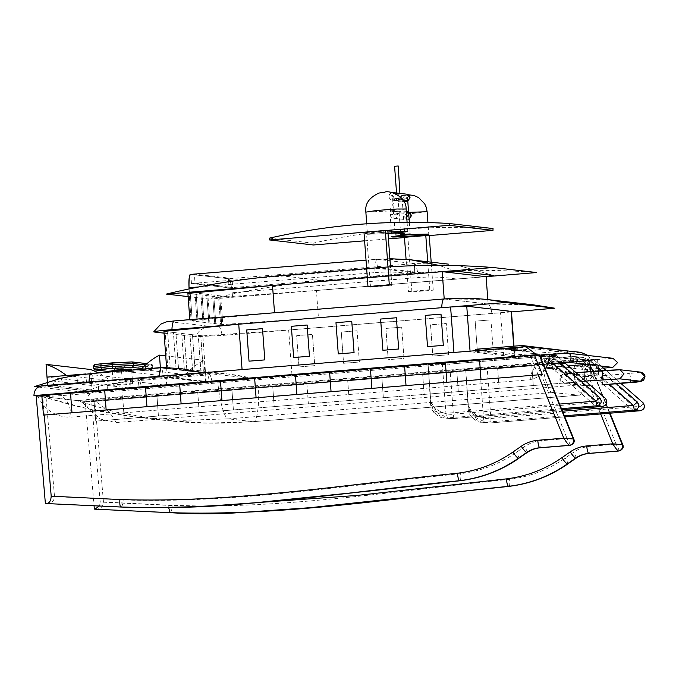 <?xml version="1.0" encoding="UTF-8"?>
<svg xmlns="http://www.w3.org/2000/svg" width="679" height="679" viewBox="0 0 679 679"><rect width="100%" height="100%" fill="white"/><g stroke="black" fill="none" stroke-linecap="round" stroke-linejoin="round"><path stroke-width="0.51" stroke-dasharray="3.4 2.55" d="M618.824 451.017C619.443 450.669 618.527 448.403 616.065 444.202L622.626 444.703M95.433 509.208C100.484 509.148 103.166 506.814 103.48 502.197L172.16 505.575C285.205 509.284 397.402 490.561 509.606 479.281C529.798 476.845 548.309 469.792 565.157 458.113L573.466 452.307C578.491 448.836 584.016 446.833 590.051 446.315L616.065 444.202L582.514 361.355L588.192 360.532L91.546 400.992L85.172 401.934L94.016 505.286M609.997 413.205L588.557 360.574L609.878 413.214M582.514 361.355L122.5 398.777L119.181 398.395M207.35 506.186L168.85 505.184L100.169 501.815L99.669 505.609M100.169 501.815L91.546 400.992M85.172 401.934L94.856 401.374L103.48 502.197M587.989 355.431L591.613 360.371L94.856 401.374M580.766 352.316L95.052 391.842C89.713 392.861 86.963 396.137 86.793 401.679L33.95 395.585M591.613 360.371L540.586 355.109M539.763 355.024L538.201 354.862M121.83 389.67L122.5 398.777L86.793 401.679M569.859 445.365C570.479 445.025 569.562 442.759 567.101 438.558L573.662 439.05M46.469 503.555C51.519 503.504 54.201 501.17 54.515 496.553L123.196 499.922C236.233 503.631 348.446 484.933 460.642 473.636C480.834 471.201 499.345 464.139 516.193 452.469L524.502 446.663C529.527 443.192 535.052 441.189 541.087 440.671L567.101 438.558L533.55 355.711L539.593 354.93M533.55 355.711L73.536 393.133L70.217 392.751M534.424 355.032L531.063 355.261M44.262 415.03L42.582 395.356M42.454 395.365L41.801 395.458M36.216 396.29L45.892 395.73L54.515 496.553M73.536 393.133L45.892 395.73M53.794 385.664L62.723 384.942C62.154 380.741 61.424 378.551 60.541 378.373L52.877 381.021L98.616 386.3L98.311 390.798L53.794 385.664L52.877 381.021M107.24 390.069C107.24 385.519 107.757 383.618 108.784 384.382L139.704 380.478L138.872 379.62L137.879 387.582L98.311 390.798M138.872 379.629L108.334 384.127M98.616 386.3L107.341 384.204M60.541 378.424L34.434 386.614M84.985 392.437C90.426 389.559 97.199 386.928 105.287 384.543M38.262 387.055L84.977 392.437L89.068 392.335L212.179 382.319L159.336 376.225L212.179 382.319C211.016 376.395 209.726 373.238 208.317 372.847C209.735 373.255 211.016 376.412 212.179 382.319L253.963 378.721C244.873 376.522 236.284 374.969 228.203 374.036L253.836 378.695L203.361 372.881L199.236 372.983M161.296 367.517L207.918 372.881L209.607 374.791L208.784 373.934L207.791 381.895L137.879 387.582M161.806 367.483L208.326 372.847L228.203 374.036L181.072 368.604M62.723 384.942L78.127 383.686C77.109 378.008 76.04 375.283 74.928 375.512M90.672 373.662C91.826 373.221 92.709 375.954 93.32 381.844L78.127 383.686L163.274 376.76L163.232 376.158C162.62 370.267 161.738 367.534 160.583 367.976L160.762 367.78M163.274 376.76L207.791 381.895M288.66 329.969L292.004 375.495L206.161 381.394L202.817 335.867L288.66 329.969L500.525 312.73L511.151 311.33M453.928 352.257L470.097 351.739L514.775 356.942L513.986 346.163M513.714 346.188L514.495 356.857L503.869 358.266L500.525 312.73M292.004 375.495L503.869 358.266M166.593 367.56L167.28 376.913L206.161 381.394M167.28 376.913L242.064 369.495M453.945 352.511L242.08 369.741M202.817 335.867L163.936 331.386M203.352 372.873L202.724 372.695M161.857 367.492L207.918 372.881M186.801 369.181L184.196 333.72L181.692 333.431L184.298 368.892L186.801 369.181L184.281 368.892L181.675 333.431L184.179 333.72L186.784 369.181M192.48 334.679L189.976 334.382L192.581 369.843L195.085 370.131L192.564 369.843L189.959 334.391L192.463 334.679L195.068 370.131L192.463 334.679M178.518 368.222L175.912 332.761L173.408 332.472L176.014 367.933L178.518 368.222L175.997 367.933L173.391 332.481L175.895 332.769L178.501 368.222M200.763 335.63L198.26 335.341L200.865 370.802L203.369 371.09L200.848 370.802L198.243 335.341L200.746 335.63L203.352 371.09L200.746 335.63M167.628 331.81L165.124 331.522L167.611 331.81L170.217 367.271L167.713 366.983L165.107 331.522L167.713 366.983L170.234 367.271L167.628 331.81M452.01 306.866L234.348 324.57M485.782 299.38L444.21 298.964L274.52 312.756L189.908 320.743L222.771 324.528L220.768 297.215L316.431 290.519L318.434 317.831L488.125 304.031L532.871 304.795M164.063 333.134L195.28 336.733L222.194 335.451L511.474 311.916M547.478 364.046L550.983 355.058L550.457 354.599L544.626 361.551L547.393 361.873L547.478 364.046L544.626 361.551L550.194 362.196L553.003 364.648L547.435 364.003L544.626 361.551L550.194 362.196L599.277 405.066M547.435 364.003L560.056 362.976L550.457 354.599L555.94 355.227L552.154 357.426L547.393 361.873M550.983 355.058L556.5 355.1L550.474 354.48M545.602 369.444L539.151 376.573L530.231 379.773C530.316 371.786 535.68 363.919 546.323 356.178L555.94 355.227M43.719 396.714L37.701 396.018C44.483 409.734 55.135 416.804 69.648 417.237C71.719 409.004 69.046 401.798 61.645 395.611L43.719 396.714M530.231 379.773L69.648 417.237M38.44 395.959L539.822 355.168M546.323 356.178L61.645 395.611M77.525 400.61L84.077 401.365L88.117 408.054L100.254 419.053L115.982 422.584C112.069 413.689 103.836 405.872 91.3 399.15L77.745 400.635M84.077 401.365L597.342 359.615L590.289 358.801L578.135 359.547L91.3 399.15M578.135 359.547C572.168 367.891 572.176 376.378 578.152 384.993C590.849 381.954 597.24 373.492 597.342 359.615M115.982 422.584L578.152 384.993M586.681 361.016L594.592 380.546L95.764 421.116L94.075 401.442L586.681 361.016L594.592 380.546L95.764 421.116L94.084 401.442L586.681 361.016M71.533 392.98L104.702 390.281M43.481 415.09L41.801 395.416L534.407 354.99M407.434 273.34L406.763 264.233L414.445 263.605L415.107 272.712L407.434 273.34L415.107 272.712L377.448 268.375L191.461 283.499L229.12 287.845L415.107 272.712L414.105 263.571L414.776 272.678M406.763 264.233L414.105 263.571M408.435 291.512L429.773 289.772L433.236 290.171L411.898 291.911L408.435 291.512L407.103 273.298M429.773 289.772L427.778 262.586M406.432 264.19L406.076 259.336M411.898 291.911L407.884 237.277L404.429 236.878M429.23 235.537L407.884 237.277M433.236 290.171L431.182 262.162M367.984 286.844L370.505 287.141L391.842 285.401L389.322 285.112M391.842 285.401L390.476 266.813M370.505 287.141L366.49 232.498L363.978 232.21M387.828 230.767L366.49 232.498M366.711 223.781L367.483 234.263L388.032 233.534L367.483 234.263C365.888 233.873 383.941 232.108 393.956 231.573L407.748 231.31L393.956 231.573C383.941 232.108 365.888 233.873 367.483 234.263L367.483 234.306C368.621 233.754 375.436 232.99 387.921 232.023M388.04 233.584L367.483 234.306M427.133 211.729L412.365 213.52L390.128 214.445L391.766 236.75C390.306 236.402 406.891 234.773 416.091 234.289L428.772 234.085M492.996 228.551C432.413 224.825 372.457 229.706 313.138 243.175L313.392 244.983M364.606 240.816L388.43 238.881M404.48 237.574L429.23 235.562M385.604 230.512L363.978 232.269M189.823 319.648L189.908 320.743M168.986 321.634L210.074 326.37L218.341 325.979L488.125 304.031L444.21 298.955L168.986 321.634C162.273 322.432 157.341 325.886 154.192 331.997M318.434 317.831L222.771 324.528M486.122 276.709L316.431 290.519M491.986 313.503C490.815 307.595 489.534 304.438 488.125 304.031L487.802 299.6M220.768 297.215L187.896 293.421M536.707 272.542C498.276 269.571 459.844 269.639 421.396 272.763L323.968 280.69C285.519 283.822 247.529 289.967 209.989 299.125L485.85 276.684M188.134 296.604L209.989 299.125M200.933 294.924L202.945 322.245L204.031 322.372L202.045 295.051L204.031 322.372L202.945 322.245L200.916 294.924L202.028 295.051L200.916 294.924M215.812 323.73L213.826 296.409L215.812 323.73L214.7 323.603L212.697 296.282L213.809 296.417M213.826 296.409L212.697 296.282L214.7 323.603M215.829 323.73L214.725 323.603M198.158 321.693L196.155 294.372L198.141 321.693L197.054 321.566L195.026 294.245L196.138 294.372L195.026 294.245L197.029 321.566L198.141 321.693M208.809 322.924L209.921 323.051L207.935 295.73L209.921 323.051L208.809 322.924L206.806 295.603L207.918 295.73M207.935 295.73L206.806 295.603M206.823 295.603L208.835 322.924M221.702 324.409L219.716 297.088L221.702 324.409L220.599 324.282L218.587 296.961L219.699 297.096L218.587 296.961L220.599 324.282M221.719 324.409L220.616 324.282M192.25 321.014L190.264 293.693L192.25 321.014L191.138 320.887L189.135 293.566L190.247 293.693L189.135 293.566L191.138 320.887M192.267 321.014L191.164 320.887M560.056 362.976L550.457 354.599L556.033 355.244L550.457 354.599L544.626 361.551L595.398 405.906M605.405 398.369C605.778 398.658 605.116 399.846 603.41 401.951L550.644 355.864L556.033 355.244L565.632 363.621L556.033 355.244L550.194 362.196L556.033 355.244L550.457 354.599L544.626 361.551M561.202 363.986L553.003 364.648M550.499 354.48L539.533 355.372C538.362 354.99 539.067 364.589 540.238 364.479L584.925 369.631L603.427 368.128L584.925 369.631C586.13 370.021 585.425 360.413 584.263 360.524L612.959 358.308M549.515 354.565L539.533 355.372L584.263 360.524M571.141 356.526L544.193 358.716L552.052 359.624L552.723 368.731L597.961 365.047L583.456 357.502L571.141 356.526L575.597 356.602L590.102 364.139M544.193 358.716L544.864 367.823L552.723 368.731L581.266 375.046L598.759 375.971L573.407 374.137L544.864 367.823L552.723 368.731L597.961 365.047M568.298 365.913L544.864 367.823L568.298 365.913M552.052 359.624L579 357.426M598.386 370.887L598.759 375.971M590.637 371.515L590.9 375.071M221.923 400.576L220.471 380.86L254.642 378.084M446.833 382.277L445.382 362.561L479.552 359.785M146.953 406.679L145.501 386.962L179.672 384.178M296.893 394.474L295.441 374.766L329.612 371.982M371.863 388.38L370.411 368.663M370.42 368.663L404.582 365.888M71.982 412.773L70.54 393.056M124.274 418.799L122.823 399.091L124.265 418.799L158.428 416.023L156.985 396.307L122.823 399.082L156.985 396.307L158.436 416.023L124.274 418.799M199.244 412.705L197.793 392.988L199.236 412.705L233.398 409.921L231.955 390.204L197.793 392.988L231.955 390.204L233.406 409.921L199.244 412.705M308.376 403.827L274.214 406.602L272.763 386.886L274.206 406.602L308.368 403.827L306.925 384.11L272.763 386.886L306.925 384.11L308.368 403.827M349.184 400.508L347.733 380.792L349.176 400.508L383.338 397.724L381.895 378.008L347.733 380.792L381.895 378.008L383.346 397.724L349.184 400.508M424.154 394.406L422.703 374.689L424.146 394.406L458.308 391.63L456.865 371.914L422.703 374.689L456.865 371.914L458.317 391.63L424.154 394.406M499.124 388.312L497.673 368.595L499.116 388.312L533.278 385.528L531.835 365.811L497.673 368.595L531.835 365.811L533.287 385.528L499.124 388.312M391.775 236.801L391.766 236.75C390.306 236.402 406.891 234.773 416.091 234.289L428.772 234.034L427.923 222.542M393.642 211.661L403.02 210.94L393.642 211.661M399.159 212.298L408.546 211.576L399.159 212.298M398.225 199.55L405.473 198.828C408.537 198.743 407.994 198.896 403.827 199.287L398.132 199.524L398.361 201.374L407.739 200.644L398.259 201.34L399.065 212.272L406.305 211.585L399.065 212.272L400.703 234.637M392.835 200.738L402.214 200.008L392.835 200.738M398.259 201.34L403.462 200.78L398.259 201.34M559.615 404.056L445.942 413.299L442.267 363.223C431.734 364.122 427.015 364.75 428.101 365.098L430.775 401.518L433.822 412.408L443.82 417.908L447.198 417.958C446.621 417.61 446.205 416.057 445.942 413.299L435.409 411.33L430.596 404.124L430.826 401.527C432.345 408.563 444.737 415.506 453.36 414.156C453.504 416.898 453.309 418.383 452.774 418.603L449.26 418.536L437.318 412.807L430.826 401.527L428.152 365.107L449.685 364.071L453.36 414.156L603.41 401.951C603.555 404.692 603.359 406.169 602.825 406.398M430.596 404.124L428.152 365.107M550.644 355.864L449.685 364.071M564.402 362.51L556.033 355.244M550.457 354.599L543.225 355.007L548.963 360.014M442.267 363.223L543.225 355.007M562.509 411.202L483.499 417.636L479.815 367.551C469.291 368.451 464.563 369.079 465.65 369.427L468.323 405.847L471.37 416.736L481.369 422.236L484.755 422.296C484.178 421.939 483.754 420.386 483.499 417.636L472.966 415.658L468.145 408.461L468.374 405.855C469.893 412.891 482.294 419.834 490.909 418.485C491.053 421.226 490.858 422.711 490.323 422.932L486.818 422.864L474.867 417.135L468.374 405.855L465.701 369.435L487.233 368.408L490.909 418.485L640.959 406.28C641.103 409.021 640.908 410.506 640.373 410.727M468.145 408.461L465.701 369.435M642.962 402.698C643.327 402.987 642.665 404.175 640.959 406.28L588.192 360.193L487.233 368.408M632.955 410.235L582.175 365.879L587.751 366.524L636.834 409.395M588.192 360.193L593.59 359.573L587.751 366.524M601.051 366.049L593.59 359.573L601 366.04M605.863 370.293L620.844 383.38M593.59 359.573L588.014 358.928L582.175 365.879M616.413 383.737L601.424 370.641M598.157 367.789L588.014 358.928L580.783 359.335L609.377 384.314M479.815 367.551L580.783 359.335M552.562 392.496C548.64 393.523 542.725 373.951 541.29 355.185L217.755 381.505C219.181 400.271 224.817 419.86 228.492 418.858L552.562 392.496L578.652 395.178L252.961 421.676L207.91 423.136L163.223 420.199L115.829 412.094L75.861 400.415L86.954 400.126L584.577 359.641C585.892 378.407 582.786 397.037 578.652 395.178L253.275 421.684L228.492 418.858L183.44 420.301L138.295 417.33C115.303 414.648 92.514 410.371 69.929 404.489L41.461 396.451L88.559 408.945L138.295 417.33M75.861 400.415L41.461 396.451C40.188 396.213 41.818 395.874 46.359 395.441L217.755 381.505M584.577 359.641L541.29 355.185M385.901 328.432L388.201 359.675L403.988 358.385L401.696 327.151L403.988 358.385L388.201 359.675L385.91 328.432L401.696 327.151L385.91 328.432M448.615 354.761L446.315 323.518L448.615 354.761L432.829 356.042L430.537 324.8L446.324 323.518L430.528 324.8L432.82 356.042L448.615 354.761M359.361 362.017L357.069 330.775L359.369 362.017L343.574 363.299L341.282 332.065L357.069 330.775L341.282 332.065L343.574 363.299L359.361 362.017M493.234 351.128L490.942 319.885L493.243 351.128L477.456 352.409L475.156 321.175L490.942 319.885L475.156 321.167L477.447 352.409L493.234 351.128M298.947 366.932L314.733 365.65L312.442 334.408L296.655 335.689L298.955 366.932L296.655 335.689L312.45 334.408L314.742 365.65L298.955 366.932M427.524 346.655L425.232 315.412L441.019 314.131M382.897 350.288L380.605 319.045L396.392 317.764M338.278 353.912L335.978 322.678L351.764 321.388M293.651 357.544L291.35 326.302L307.146 325.02M249.023 361.177L246.732 329.935L262.518 328.653M232.193 292.717L232.549 297.266L232.193 292.717C231.412 284.467 230.164 279.816 228.433 278.755L190.791 274.392L228.45 278.738L414.445 263.605L376.777 259.268L190.791 274.392L191.461 283.499L229.12 287.845L232.693 287.557L232.023 278.449L194.364 274.104L195.026 283.211L232.693 287.557M198.845 286.937L375.02 272.61C374.587 264.386 375.173 259.938 376.777 259.268L377.448 268.375M190.68 274.392L228.45 278.738L229.12 287.845L228.45 278.738L232.023 278.449M193.659 292.785L232.532 297.266M232.549 297.266L456.67 279.035C443.905 277.024 431.089 276.54 418.205 277.584L232.218 292.717C231.437 284.459 230.181 279.799 228.45 278.738L228.433 278.755M375.02 272.61C387.904 271.566 400.72 272.05 413.486 274.061L443.294 271.778M413.486 274.061L248.794 287.455M485.035 276.591L456.67 279.035M190.791 274.392L191.461 283.499L195.026 283.211M398.284 165.99L394.584 166.262M399.897 193.388L396.595 193.583L399.328 193.32M522.151 347.334L475.359 351.136L520.717 356.365L567.508 352.562L522.151 347.334L522.109 346.714M567.508 352.562L567.372 350.737L520.581 354.548L475.224 349.312M475.359 351.136L475.317 350.525M520.717 356.365L520.581 354.548M511.839 348.964L514.478 348.573L511.839 348.964M515.565 348.352L505.397 349.371L516.694 348.666L505.549 349.464L515.565 348.335M518.094 349.244L509.318 349.897L518.094 349.227M526.259 351.493L536.902 350.72L526.259 351.476M513.324 351.111L515.709 350.831L513.324 351.094M526.149 350.347L519.443 350.992L526.14 350.322M528.33 350.924L524.544 351.17L528.33 350.924M531.199 350.771L522.083 351.306L531.199 350.754M526.836 349.948L513.808 351.255L526.836 349.948M526.293 349.88L516.532 350.729L526.293 349.863M515.446 350.22L512.008 350.958L526.429 349.515L510.803 350.491L526.429 349.498L512.008 350.941L515.437 350.203M518.052 348.65L507.527 349.71L518.052 348.633M513.519 348.319L498.394 349.379L511.669 348.556L498.581 349.498L507.748 348.285L513.519 348.302M161.059 376.981L122.203 380.147L166.737 385.282L205.593 382.116L161.059 376.981L160.397 367.874L204.922 373.009L166.066 376.174L121.541 371.04L160.388 367.814M205.593 382.116L203.989 360.26C197.02 363.952 190.85 368.731 185.494 374.596L141.037 369.384M122.203 380.147L121.541 371.04M166.737 385.282L166.066 376.174M165.735 355.855L203.989 360.26M140.969 369.461L160.397 367.874L204.922 373.009L185.494 374.596M131.599 369.206C131.463 369.699 112.154 371.141 112.239 370.632M132.473 383.72L132.668 383.779C132.532 384.263 113.223 385.714 113.308 385.197C112.171 384.832 130.937 383.414 132.473 383.72M92.208 391.35L131.064 388.184L86.53 383.049L47.674 386.215L92.208 391.35L91.538 382.243L47.012 377.108L91.538 382.243L90.604 369.495M47.674 386.215L47.377 382.133M131.064 388.184L130.393 379.077L91.538 382.243L110.966 380.656L98.684 372.83M86.53 383.049L85.868 373.942L130.393 379.077M66.44 375.529L110.966 380.656M589.109 453.428C589.966 453.071 590.28 450.695 590.051 446.315M576.021 458.155C576.658 457.875 575.8 455.923 573.466 452.307M567.712 463.969C568.34 463.689 567.491 461.737 565.157 458.113M508.919 486.376C509.751 486.011 509.98 483.652 509.606 479.281M170.132 512.687C171.049 512.331 171.728 509.954 172.16 505.575M609.538 413.239L588.192 360.532M168.85 505.184L168.748 507.9M579.204 360.973L600.66 413.961M578.355 352.291L523.297 346.621M42.208 385.757L95.052 391.842M540.144 447.784C541.002 447.427 541.316 445.051 541.087 440.671M527.057 452.511C527.693 452.231 526.836 450.279 524.502 446.663M518.748 458.317C519.376 458.036 518.527 456.084 516.193 452.469M459.955 480.732C460.786 480.367 461.024 478.008 460.642 473.636M121.168 507.043C122.084 506.687 122.763 504.31 123.196 499.922M530.24 355.329L538.15 374.85M209.607 374.791L139.704 380.478L141.869 388.04M163.232 376.158L93.32 381.844M470.097 351.739L470.038 350.95M444.066 298.964L488.125 304.031M210.074 326.37C203.361 327.168 198.429 330.622 195.28 336.733M218.341 325.979C219.75 326.387 221.031 329.544 222.194 335.451M269.41 238.142L313.138 243.175M280.325 275.657L323.968 280.69M421.396 272.763L377.753 267.73M586.817 364.411L598.004 365.701M540.238 364.479L552.893 363.452M611.923 358.274L567.237 353.122M585.739 385.689L590.874 385.638L585.739 385.689L565.072 383.304L585.671 381.089M629.917 382.642C631.122 383.024 630.418 373.416 629.246 373.535L640.823 372.151M601.891 384.917C603.096 385.307 602.392 375.699 601.221 375.81L629.246 373.535M575.699 381.895C574.527 382.014 573.823 372.406 575.028 372.788L564.402 374.197L560.268 379.111L564.215 383.287L584.882 385.672L580.944 381.496L585.077 376.582L601.221 375.81M574.994 372.788C561.117 374.333 564.054 373.195 560.506 376.353C558.97 379.697 560.2 382.005 564.215 383.287L565.072 383.304M564.402 374.197L585.077 376.582M639.873 372.126L620.063 369.758M408.393 194.797L401.357 196.223L398.004 198.047L394.431 201.273L390.68 208.47L390.128 214.445L408.605 212.366M406.11 208.996L390.043 210.94L366.261 212.077M406.348 212.188L394.448 210.813C391.732 211.169 390.349 212.502 390.306 214.81C390.866 217.017 391.961 218.163 393.591 218.248C398.335 219.342 398.913 210.762 394.448 210.813C391.775 211.008 390.408 212.34 390.366 214.827C390.501 216.584 391.571 217.721 393.591 218.248L407.213 219.818L409.123 219.529L407.213 219.818L403.988 216.397L407.366 212.374L408.062 212.383M409.165 216.083C406.797 212.9 407.29 219.623 409.165 216.083M392.487 214.547C394.363 211.016 394.855 217.738 392.487 214.547M403.81 201.366L392.25 200.033C390.62 199.949 389.534 198.803 388.965 196.596C389.016 194.287 390.391 192.963 393.107 192.607C390.433 192.794 389.075 194.135 389.025 196.613C389.16 198.37 390.238 199.516 392.25 200.033C396.129 199.49 397.105 197.334 395.178 193.574M391.146 196.333C393.031 192.802 393.523 199.524 391.146 196.333M407.79 201.298L405.872 201.604L402.647 198.183L406.025 194.16L406.729 194.177M407.824 197.878C405.456 194.686 405.949 201.408 407.824 197.878M449.26 418.536L452.808 418.603L447.198 417.958L561.482 408.665M452.808 418.603L561.915 409.734L452.774 418.603M486.818 422.864L490.365 422.932L484.755 422.296L564.376 415.811M490.365 422.932L564.809 416.881L490.323 422.932M252.961 421.676C256.849 423.552 259.675 404.939 258.351 386.181M190.774 274.418L190.145 274.732M189.365 292.293L189.102 288.923M366.023 260.133L376.667 259.268L411.084 259.845M455.923 271.15L438.829 265.336M418.205 277.584C417.424 269.325 416.168 264.666 414.445 263.605L448.743 264.182M493.684 275.513L458.996 265.676L493.582 275.487M111.407 371.795L116.508 372.381L114.581 370.709L125.352 370.191L125.114 371.973L116.16 372.381L145.476 370.318L145.696 368.536L152.775 367.602L143.761 366.558M95.756 369.987L93.838 368.315L114.581 370.709L114.454 368.884L116.101 366.923L150.721 364.105L132.159 361.932M93.651 368.256L93.515 366.439M141.86 368.502L151.128 369.563L152.775 367.602L152.639 365.777L152.775 367.602M151.128 369.563L145.459 370.318C150.348 370.539 152.843 369.648 152.962 367.653M124.715 366.507L125.352 370.191L145.696 368.536L145.561 366.719L114.454 368.884L93.702 366.49L95.349 364.53L116.101 366.923M145.467 364.954L152.639 365.777L145.561 366.719L145.06 364.852M152.639 365.777L151.069 364.105L146.961 363.638M398.132 199.524C399.337 196.121 400.644 194.797 402.053 195.535C403.555 195.493 406.237 194.449 407.604 198.828L403.827 199.287M402.825 195.56C405.957 195.204 398.726 195.798 402.825 195.56M392.708 198.913L392.606 198.888C393.812 195.484 395.119 194.16 396.528 194.898C398.03 194.856 400.712 193.812 402.087 198.192L392.708 198.913L399.948 198.192C403.02 198.107 402.469 198.26 398.301 198.65M397.3 194.924C400.432 194.567 393.2 195.162 397.3 194.924M208.784 373.934L138.872 379.62M548.454 362.331L548.725 361.618M555.116 355.575L552.146 357.426M77.72 400.635C79.502 400.169 82.965 402.647 88.117 408.054M407.086 222.296L407.756 231.352M583.456 357.502L575.597 356.602M573.407 374.137L581.266 375.046M402.087 198.192L404.667 233.304M392.606 198.888L395.186 234M409.327 222.288L410.184 233.941M405.872 201.604L407.79 201.315M443.879 417.916C441.095 418.205 437.59 416.21 433.372 411.932C430.885 408.945 430.401 403.02 430.596 403.954M449.294 418.544L443.82 417.908M481.428 422.245C478.653 422.533 475.147 420.539 470.929 416.261C468.442 413.273 467.958 407.358 468.145 408.283M486.843 422.873L481.369 422.236M620.886 383.38L605.906 370.293M138.126 417.305L163.223 420.199C182.761 422.457 202.444 423.441 222.288 423.161L253.275 421.684M389.882 258.691L376.667 259.268M396.553 192.997L396.595 193.583M131.667 370.148L132.668 383.779M112.324 371.719L113.308 385.197M111.237 371.812L116.16 372.381M145.476 370.318L125.131 371.973M151.069 364.105C151.612 363.791 152.206 364.368 152.834 365.837"/><path stroke-width="1.02" d="M618.883 451.017C622.702 449.583 623.993 447.486 622.762 444.72L622.626 444.703C623.39 448.072 622.117 450.177 618.824 451.017L589.228 453.419M609.878 413.214L622.626 444.703L612.755 443.82C615.395 448.038 617.296 450.423 618.459 450.975L589.109 453.428C584.347 453.844 579.985 455.422 576.021 458.155L567.712 463.969C549.88 476.327 530.282 483.796 508.919 486.376C396.426 497.639 285.002 516.439 170.132 512.687L95.773 509.208M95.433 509.208L169.758 512.645C284.628 516.396 396.052 497.597 508.546 486.334L509.046 486.359M99.669 505.609L95.068 509.165M94.016 505.286L94.347 509.165M587.989 355.431L580.766 352.316L525.716 346.646L536.588 354.701L33.95 395.585C34.111 390.052 36.87 386.767 42.208 385.757L525.716 346.646M540.586 355.109L539.763 355.024M538.201 354.862L536.588 354.701M573.797 439.075L539.593 354.93L573.662 439.05L563.791 438.176C566.439 442.394 568.331 444.779 569.494 445.322L540.144 447.784L569.919 445.373C573.738 443.939 575.028 441.842 573.797 439.075L573.662 439.05C574.426 442.419 573.152 444.524 569.859 445.365L569.97 445.356M121.185 507.043L120.794 507.001C235.672 510.744 347.088 491.952 459.581 480.69C480.953 478.109 500.55 470.64 518.383 458.274L526.692 452.469C530.655 449.727 535.018 448.157 539.78 447.741L540.144 447.784C535.383 448.199 531.02 449.77 527.057 452.511L518.748 458.317C500.915 470.683 481.318 478.152 459.955 480.732C347.47 492.003 236.029 510.778 121.168 507.043L46.809 503.563M46.469 503.555L120.794 507.001C119.945 506.432 119.64 503.945 119.886 499.54L51.205 496.171C50.866 501.136 49.168 503.589 46.104 503.512M539.593 354.93L534.424 355.032M531.063 355.261L42.454 395.365M51.205 496.171L44.262 415.03M42.582 395.348L36.216 396.29L45.383 503.521M61.365 378.161L74.928 375.512L90.672 373.662L75.148 375.385L60.541 378.415M202.724 372.695L181.072 368.604L161.857 367.492C160.49 367.56 159.641 370.471 159.336 376.225L34.434 386.614L61.305 378.178M34.434 386.614L38.262 387.055M89.017 381.946C89.229 377.643 89.781 374.876 90.672 373.662L161.441 367.517M199.236 372.983L159.336 376.225C159.641 370.488 160.482 367.577 161.857 367.483M161.296 367.517L161.806 367.483M513.986 346.163L511.44 311.415L466.753 306.204L450.601 306.976L453.945 352.511M242.08 369.741L238.736 324.214L450.601 306.976M238.736 324.214L163.936 331.386L166.593 367.56M161.857 367.492L180.996 368.595M234.348 324.57L171.906 329.654C158.742 330.783 152.843 331.564 154.192 331.997L153.734 331.836L160.855 324.07L166.457 321.871L174.282 320.912L444.066 298.964C458.902 297.758 473.611 297.979 488.209 299.643L485.782 299.38M502.833 302.732L452.01 306.866M502.884 302.732L506.441 302.639L488.209 299.643M154.192 331.997L164.063 333.134M532.871 304.795L554.802 308.215L533.363 304.854L488.176 299.643M511.474 311.916L554.709 308.198L506.441 302.639M550.474 354.48L549.515 354.387L548.454 362.331L545.602 369.444M37.727 396.061L38.44 395.959M539.822 355.168L549.515 354.387M43.481 415.09L542.309 374.511L534.407 354.99L542.309 374.511L43.481 415.09L41.801 395.416L70.531 393.056L71.982 412.773L106.145 409.997L104.693 390.281L70.531 393.056M534.398 354.99L71.533 392.98M427.778 262.586L425.767 235.138L429.23 235.537L431.182 262.162M406.076 259.336L404.429 236.878L425.767 235.138M390.476 266.813L387.828 230.767L385.316 230.478L389.322 285.112L367.984 286.844L363.978 232.21L385.316 230.478M407.748 231.327L388.032 233.534L407.748 231.327M387.921 232.023L407.756 231.352C406.551 231.921 399.973 232.668 388.04 233.584M392.148 236.869L392.148 236.869C392.47 237.336 414.818 235.986 422.567 235.027L428.763 234.06L422.567 235.027C414.818 235.986 392.47 237.336 392.148 236.869M392.148 236.912L391.775 236.801C390.306 236.445 406.891 234.815 416.091 234.331L428.772 234.085L422.567 235.078C414.818 236.029 392.47 237.378 392.148 236.912M363.978 232.269L269.673 239.942L269.41 238.142C328.738 224.664 388.685 219.784 449.269 223.51L493.039 228.551L449.269 223.51L449.277 225.326L385.604 230.512M429.23 235.562L493.005 230.368L492.996 228.551M313.392 244.983L269.495 239.942L313.392 244.983L364.606 240.816M388.43 238.881L404.48 237.574M274.52 312.773L272.517 285.452L187.896 293.421L189.823 319.648M441.69 307.706C442.004 301.968 442.844 299.057 444.21 298.964L442.207 271.651L486.122 276.709L487.802 299.6M272.517 285.452L442.207 271.651M166.347 294.092C203.887 284.934 241.877 278.789 280.325 275.657L377.753 267.73C416.202 264.606 454.633 264.538 493.064 267.509L166.347 294.092L188.134 296.604M485.85 276.684L536.707 272.542L493.064 267.509M561.482 408.665L597.248 405.753C601.416 404.175 602.273 401.493 599.837 397.724L560.056 362.976L565.632 363.621L561.202 363.986M552.893 363.452L567.907 362.23C572.49 361.873 571.786 352.265 567.237 353.122L550.499 354.48M612.806 367.364L603.427 368.128L612.806 367.364L617.644 362.569L612.959 358.308L567.237 353.122M598.386 370.887L597.961 365.047L590.102 364.139L568.298 365.913L590.102 364.139L590.637 371.515M597.961 365.047L590.102 364.139M221.923 400.576L256.085 397.801L254.633 378.084L220.471 380.86L221.923 400.576L256.085 397.801L254.633 378.084M446.833 382.277L480.995 379.502L479.544 359.785L445.382 362.561L446.833 382.277L480.995 379.502L479.544 359.785M146.953 406.679L181.115 403.895L179.663 384.178L145.501 386.962L146.953 406.67L181.115 403.895L179.663 384.178M296.893 394.474L331.055 391.698L329.604 371.982L295.441 374.766L296.893 394.474L331.055 391.698L329.604 371.982M371.863 388.38L406.025 385.596L404.574 365.888L370.411 368.663L371.863 388.38L406.025 385.596L404.574 365.888M104.702 390.281L106.145 409.997L71.982 412.773M395.28 234.026L404.667 233.304L395.28 234.026M400.805 234.662L410.184 233.941L400.805 234.662M407.604 198.828L407.739 200.644L403.462 200.78L407.739 200.644L408.546 211.576L406.305 211.585L408.546 211.576L409.327 222.288M597.248 405.753C596.671 405.405 596.255 403.852 595.992 401.094L599.837 397.724M595.398 405.906L600.974 406.551L561.915 409.726L602.859 406.398L600.974 406.551L599.277 405.066M602.901 406.39L602.859 406.398C607.051 405.091 607.926 402.426 605.498 398.403L605.541 398.488M565.632 363.621L605.405 398.369C607.849 402.138 606.992 404.82 602.825 406.398M605.405 398.369L564.402 362.51M564.376 415.811L634.797 410.082C634.22 409.734 633.804 408.181 633.549 405.422L637.386 402.053L616.413 383.737M632.955 410.235L638.523 410.88L564.809 416.872L640.416 410.727L638.523 410.88L636.834 409.395M640.45 410.719L640.416 410.727C644.6 409.42 645.483 406.755 643.047 402.732L643.098 402.825M601 366.04L605.863 370.293M620.844 383.38L642.962 402.698C645.398 406.466 644.541 409.148 640.373 410.727M634.797 410.082C638.964 408.503 639.83 405.83 637.386 402.053M601.424 370.641L598.157 367.789M642.962 402.698L620.886 383.38M443.311 345.373L441.011 314.131L443.311 345.373L427.524 346.655L443.311 345.373M441.011 314.131L425.224 315.412L427.524 346.655M398.683 348.998L396.392 317.764L398.683 348.998L382.897 350.288L398.683 348.998M396.392 317.764L380.605 319.045L382.897 350.288M354.056 352.63L351.764 321.388L354.065 352.63L338.278 353.912L354.056 352.63M351.764 321.388L335.978 322.678L338.269 353.912M309.437 356.263L307.137 325.02L309.437 356.263L293.642 357.544L309.437 356.263M307.137 325.02L291.35 326.302L293.642 357.544M262.51 328.653L264.81 359.895L262.51 328.653L246.723 329.935L249.023 361.177L264.81 359.895L249.023 361.177M248.794 287.455L189.365 292.293L193.659 292.785M443.294 271.778L455.923 271.15L493.582 275.487L485.035 276.591M190.774 274.418C189.178 275.088 188.592 279.536 189.017 287.735L189.034 287.735C188.601 279.519 189.186 275.071 190.791 274.392L194.364 274.104M396.595 193.583L394.584 166.262L398.25 165.982L399.897 193.388M399.328 193.32L400.254 193.303M567.389 350.941L522.015 345.509L522.151 347.334M475.359 351.136L475.224 349.312L522.015 345.509M140.969 369.461C146.325 363.596 152.486 358.818 159.455 355.125L165.735 355.855M160.397 367.874L159.455 355.125M112.324 371.719L112.239 370.632C111.101 370.267 129.867 368.841 131.403 369.147L131.667 370.148M47.377 382.133L47.012 377.108L85.868 373.942M46.07 364.36C53.497 366.872 60.287 370.598 66.44 375.529L47.012 377.108L46.07 364.36L90.604 369.495L98.684 372.83M600.66 413.961L612.755 443.82L586.732 445.933C587.148 450.338 587.819 452.825 588.744 453.385L589.168 453.428C584.458 453.835 580.129 455.397 576.182 458.13L575.656 458.113C579.62 455.38 583.982 453.801 588.744 453.385L618.459 450.975C621.752 450.135 623.016 448.03 622.261 444.66L609.538 413.239M586.732 445.933C580.706 446.451 575.181 448.454 570.156 451.925L561.847 457.731C544.999 469.41 526.48 476.463 506.296 478.899C506.857 483.295 507.612 485.765 508.546 486.334C529.917 483.754 549.515 476.285 567.338 463.927L576.182 458.13M567.873 463.935C550.024 476.31 530.392 483.788 508.978 486.376L310.048 507.688L233.61 513.018C212.442 514.113 191.291 514.003 170.14 512.687L168.748 507.9M561.847 457.731C564.368 461.372 566.201 463.434 567.338 463.927L575.656 458.113C574.51 457.629 572.677 455.567 570.156 451.925M506.296 478.899L357.095 495.441L207.35 506.186M538.15 374.85L563.791 438.176L537.768 440.289C531.742 440.807 526.217 442.81 521.192 446.281C523.713 449.922 525.546 451.985 526.692 452.469L527.218 452.486C531.165 449.753 535.493 448.191 540.204 447.784L540.263 447.775M521.192 446.281L512.883 452.087C515.403 455.728 517.237 457.79 518.383 458.274L527.218 452.486M512.883 452.087C496.035 463.757 477.515 470.819 457.332 473.255C457.892 477.643 458.648 480.121 459.581 480.69L460.082 480.715M537.768 440.289C538.184 444.694 538.854 447.181 539.78 447.741L569.494 445.322C572.787 444.482 574.052 442.377 573.297 439.007L539.228 354.888M457.332 473.255C345.119 484.534 232.922 503.258 119.886 499.54M511.151 311.33L513.714 346.188M470.097 351.739L466.753 306.204M171.906 329.654C172.22 323.917 173.06 320.997 174.427 320.912L174.282 320.912M449.277 225.326L493.005 230.368M567.907 362.23L586.817 364.411M598.004 365.701L612.594 367.381M585.671 381.089L619.868 378.848L640.543 381.233L601.959 384.917M619.868 378.848L624.001 373.934L620.063 369.758L640.73 372.143L644.677 376.319L640.543 381.233M601.891 384.917L629.951 382.642C636.444 382.336 640.806 381.64 643.055 380.563C646.23 376.675 645.457 373.874 640.73 372.143M619.206 369.741L603.02 370.513C601.849 370.123 602.553 379.731 603.724 379.62M602.986 370.522L576.072 372.703L620.063 369.758M408.605 212.366L427.133 211.729L427.923 222.542M366.261 212.077L377.04 210.431L397.045 209.005L406.11 208.996L407.086 222.296M408.614 212.493L411.287 215.803L409.123 219.512L411.347 215.82C410.829 213.656 409.734 212.51 408.062 212.383L406.348 212.188M395.178 193.574L392.309 192.598M407.79 201.315L410.014 197.606C409.488 195.442 408.402 194.296 406.729 194.177L409.955 197.589L407.79 201.298M548.963 360.014L595.992 401.094L559.615 404.056M609.377 384.314L633.549 405.422L562.509 411.202M189.118 288.914L189.017 287.735L198.845 286.937M438.829 265.336L411.084 259.845L389.882 258.691M448.743 264.182L411.084 259.845M111.407 371.795L95.408 369.987L111.237 371.812M95.756 369.987L101.417 369.24L100.916 367.373L93.838 368.315M101.417 369.24L112.841 368.315L112.332 366.448L100.916 367.373L101.018 363.774L95.349 364.53M112.841 368.315L132.218 367.39L133.865 365.421L112.332 366.448L112.434 362.849L95.077 364.453C94.44 364.224 93.923 364.886 93.515 366.439L93.651 368.256C94.152 369.631 94.746 370.208 95.408 369.987M143.761 366.558L133.865 365.421L133.738 363.596L145.467 364.954M132.218 367.39L141.86 368.502M93.702 366.49L112.205 364.623L133.738 363.596L131.811 361.924L101.001 363.774M401.501 198.141L402.138 198.888M170.14 512.687L95.595 509.208M622.762 444.72L609.997 413.205M46.63 503.563L121.176 507.043C170.166 508.8 219.054 506.924 267.849 501.441L369.045 491.087L460.014 480.732C481.428 478.143 501.06 470.666 518.909 458.291M160.906 367.772L90.994 373.458M549.515 354.565L567.372 353.105M408.393 194.797L413.791 195.459L418.671 197.614L424.681 203.836L426.225 207.248L427.133 211.729M384.883 192.301L384 192.361L384.883 192.301M366.711 223.781L365.845 211.95C364.827 203.844 369.215 197.538 378.992 193.048L384.857 192.157C388.125 189.916 406.687 195.849 406.11 208.996M406.729 194.177L393.107 192.607M403.81 201.366L405.872 201.604M605.906 370.293L601.051 366.049M189.017 287.735C188.864 278.365 189.416 273.909 190.68 274.392L366.023 260.133M146.961 363.638L132.159 361.932L112.425 362.849"/></g></svg>
